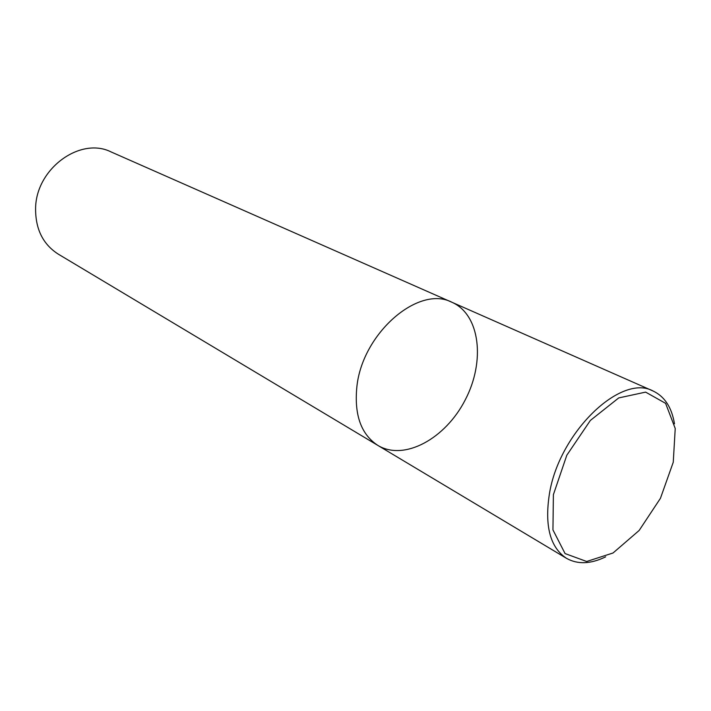 <?xml version="1.0" encoding="UTF-8"?>
<svg xmlns="http://www.w3.org/2000/svg" width="711" height="711" viewBox="0 0 711 711"><rect width="100%" height="100%" fill="white"/><g stroke="black" fill="none" stroke-linecap="round" stroke-linejoin="round"><path stroke-width="1.07" d="M377.897 445.442L58.222 254.103C42.882 244.237 35.346 228.889 35.603 208.065C36.163 168.454 80.503 136.476 111.076 151.923L451.956 302.282C418.806 284.658 362.272 333.175 356.86 386.864C354.114 414.957 361.126 434.483 377.897 445.442C404.355 461.323 445.53 438.571 465.234 399.884C485.426 361.446 480.201 314.697 451.956 302.282C418.806 284.658 362.272 333.175 356.86 386.864C354.114 414.957 361.126 434.483 377.897 445.442L566.534 558.348C550.19 547.523 544.475 526.087 549.39 494.029C559.042 432.555 621.041 373.159 653.098 391.014C664.643 396.507 671.771 407.439 674.472 423.8M605.648 556.846C590.725 564.099 577.688 564.596 566.534 558.348M673.255 462.23L660.439 498.313L639.153 530.459L613.042 552.989L586.664 561.486L565.076 553.576L552.945 529.899L553.389 494.669L566.809 455.236L590.379 420.423L618.73 397.92L645.615 392.117L665.603 403.35L675.228 428.493L673.255 462.23M451.956 302.282L653.098 391.014"/></g></svg>
